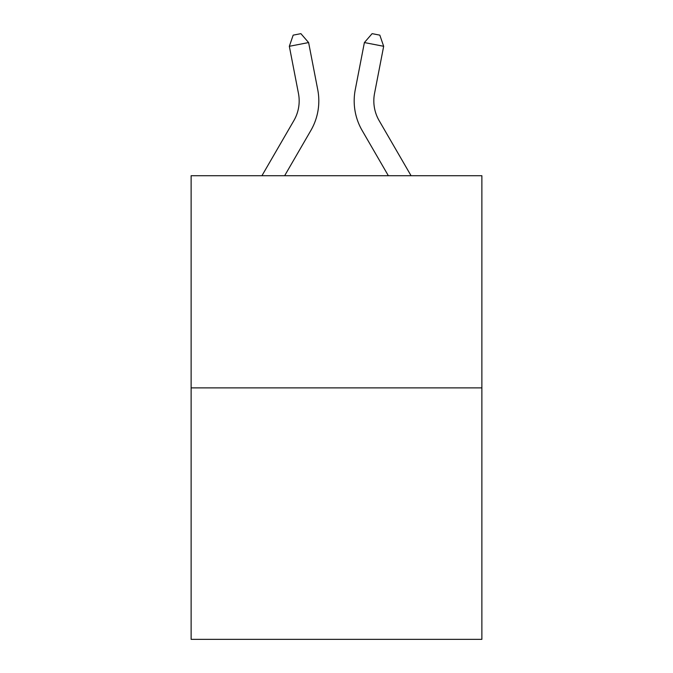 <?xml version="1.0" encoding="UTF-8"?>
<svg xmlns="http://www.w3.org/2000/svg" width="673" height="673" viewBox="0 0 673 673"><rect width="100%" height="100%" fill="white"/><g stroke="black" fill="none" stroke-linecap="round" stroke-linejoin="round"><path stroke-width="1.01" d="M481.876 387.884L481.876 175.712L191.124 175.712L191.124 639.35L481.876 639.35L481.876 387.884L191.124 387.884M261.932 175.712L293.874 120.602A39.295 39.295 0 0 0 298.459 93.429L289.331 46.294L308.613 42.559L317.74 89.694A58.938 58.938 0 0 1 310.876 130.453L284.645 175.712M411.068 175.712L379.126 120.602A39.295 39.295 0 0 1 374.541 93.429L383.669 46.294L364.387 42.559L355.26 89.694A58.938 58.938 0 0 0 362.124 130.453L388.355 175.712M293.874 120.602A39.295 39.295 0 0 0 298.459 93.429A39.295 39.295 0 0 1 293.874 120.602A39.295 39.295 0 0 0 298.459 93.429A39.295 39.295 0 0 1 293.874 120.602A39.295 39.295 0 0 0 298.459 93.429A39.295 39.295 0 0 1 293.874 120.602A39.295 39.295 0 0 0 298.459 93.429A39.295 39.295 0 0 1 293.874 120.602A39.295 39.295 0 0 0 298.459 93.429A39.295 39.295 0 0 1 293.874 120.602A39.295 39.295 0 0 0 298.459 93.429A39.295 39.295 0 0 1 293.874 120.602A39.295 39.295 0 0 0 298.459 93.429A39.295 39.295 0 0 1 293.874 120.602A39.295 39.295 0 0 0 298.459 93.429M379.126 120.602A39.295 39.295 0 0 1 374.541 93.429A39.295 39.295 0 0 0 379.126 120.602A39.295 39.295 0 0 1 374.541 93.429A39.295 39.295 0 0 0 379.126 120.602A39.295 39.295 0 0 1 374.541 93.429A39.295 39.295 0 0 0 379.126 120.602A39.295 39.295 0 0 1 374.541 93.429A39.295 39.295 0 0 0 379.126 120.602A39.295 39.295 0 0 1 374.541 93.429A39.295 39.295 0 0 0 379.126 120.602A39.295 39.295 0 0 1 374.541 93.429A39.295 39.295 0 0 0 379.126 120.602A39.295 39.295 0 0 1 374.541 93.429A39.295 39.295 0 0 0 379.126 120.602A39.295 39.295 0 0 1 374.541 93.429A39.295 39.295 0 0 0 379.126 120.602M364.387 42.559L355.26 89.694L364.387 42.559L355.26 89.694L364.387 42.559L355.26 89.694L364.387 42.559L355.26 89.694L364.387 42.559L355.26 89.694L364.387 42.559L355.26 89.694L364.387 42.559L355.26 89.694L364.387 42.559L355.26 89.694L364.387 42.559L372.11 33.65L379.824 35.147L383.669 46.294M289.331 46.294L293.176 35.147L300.89 33.65L308.613 42.559"/></g></svg>
